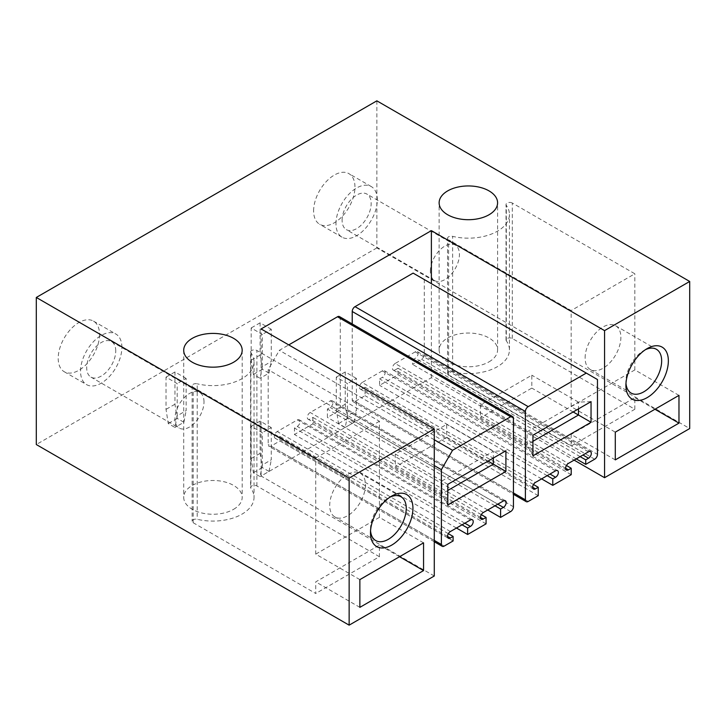 <?xml version="1.0" encoding="UTF-8"?>
<svg xmlns="http://www.w3.org/2000/svg" width="726" height="726" viewBox="0 0 726 726"><rect width="100%" height="100%" fill="white"/><g stroke="black" fill="none" stroke-linecap="round" stroke-linejoin="round"><path stroke-width="0.54" stroke-dasharray="3.63 2.72" d="M376.858 100.841L376.858 247.92L689.7 428.54M434.284 575.999L261.106 476.02L431.38 377.711L574.112 460.121M376.858 247.92L36.3 444.539M448.614 375.278A3.675 2.124 0 0 1 447.543 373.772A3.675 2.124 0 0 1 452.625 371.812A41.083 23.722 0 0 0 509.443 349.905A41.083 23.722 0 0 0 506.312 340.821A3.675 2.124 0 0 1 506.031 340.004A3.675 2.124 0 0 1 508.3 338.044A3.675 2.124 0 0 1 512.302 338.507L634.842 409.255L571.153 446.018L448.614 375.278L448.614 239.807L571.153 310.556L571.153 406.669L615.285 432.151M489.034 361.838A29.231 16.88 0 0 0 497.591 349.905A29.231 16.88 0 0 0 479.55 334.314A29.231 16.88 0 0 0 447.688 337.971A29.231 16.88 0 0 0 439.13 349.905A29.231 16.88 0 0 0 457.171 365.496A29.231 16.88 0 0 0 489.034 361.838M379.426 556.715L256.886 485.966A3.675 2.124 0 0 0 252.884 485.512A3.675 2.124 0 0 0 250.615 487.473A3.675 2.124 0 0 0 250.897 488.28A41.083 23.722 0 0 1 254.027 497.374A41.083 23.722 0 0 1 197.209 519.281A3.675 2.124 0 0 0 192.127 521.241A3.675 2.124 0 0 0 193.198 522.738L315.737 593.487L315.737 581.871L379.426 545.108L379.426 556.715L315.737 593.487M233.618 509.307A29.231 16.88 0 0 0 242.175 497.374A29.231 16.88 0 0 0 224.134 481.774A29.231 16.88 0 0 0 192.272 485.44A29.231 16.88 0 0 0 183.714 497.374A29.231 16.88 0 0 0 201.755 512.964A29.231 16.88 0 0 0 233.618 509.307M99.544 334.486A29.231 16.88 -60 0 1 86.775 363.907A29.231 16.88 -60 0 1 64.251 371.739A29.231 16.88 -60 0 1 58.198 358.354A29.231 16.88 -60 0 1 70.957 328.942A29.231 16.88 -60 0 1 93.482 321.11A29.231 16.88 -60 0 1 99.544 334.486M313.614 210.894A29.231 16.88 -60 0 1 326.373 181.473A29.231 16.88 -60 0 1 348.897 173.641A29.231 16.88 -60 0 1 354.96 187.027A29.231 16.88 -60 0 1 342.191 216.439A29.231 16.88 -60 0 1 319.667 224.27A29.231 16.88 -60 0 1 313.614 210.894M431.38 377.711L431.38 283.657M261.106 476.02L261.106 328.942M413.112 273.112L424.283 279.555L424.283 354.388A3.948 2.278 -60 0 1 421.488 359.225L412.55 364.388L412.55 359.869L415.345 358.263L582.942 455.02M588.414 451.862L415.227 351.874A3.948 2.278 -60 0 1 417.323 351.611A3.948 2.278 -60 0 1 417.922 354.778A3.948 2.278 -60 0 1 415.345 358.263M415.227 351.874L395.125 363.481L568.304 463.469M565.627 468.243L395.234 369.87A3.948 2.278 -60 0 1 393.256 370.069A3.948 2.278 -60 0 1 392.63 366.975A3.948 2.278 -60 0 1 395.125 363.481M395.234 369.87L398.029 368.254L398.029 374.707L379.589 385.352L379.589 378.899L382.384 377.293L549.981 474.051M555.454 470.893L382.266 370.904A3.948 2.278 -60 0 1 384.363 370.641A3.948 2.278 -60 0 1 384.962 373.808A3.948 2.278 -60 0 1 382.384 377.293M382.266 370.904L362.165 382.511L535.343 482.5M532.666 487.273L362.274 388.9A3.948 2.278 -60 0 1 360.296 389.1A3.948 2.278 -60 0 1 359.669 386.005A3.948 2.278 -60 0 1 362.165 382.511M362.274 388.9L365.069 387.285L365.069 395.67L355.014 401.478A3.948 2.278 -60 0 1 353.036 401.678A3.948 2.278 -60 0 1 352.219 399.863L352.219 323.959M453.115 540.943L279.927 440.954L270.989 446.118A3.948 2.278 -60 0 1 269.019 446.318A3.948 2.278 -60 0 1 268.193 444.503L268.193 369.679L279.374 350.322L288.757 344.904M339.441 316.581A3.948 2.278 -60 0 1 340.267 318.396L340.267 406.769A3.948 2.278 -60 0 1 337.472 411.606L327.417 417.414L327.417 409.028L330.203 407.413A3.948 2.278 -60 0 0 332.789 403.928A3.948 2.278 -60 0 0 332.181 400.761A3.948 2.278 -60 0 0 330.321 400.897L310.211 412.504A3.948 2.278 -60 0 0 307.534 415.98A3.948 2.278 -60 0 0 308.123 419.22A3.948 2.278 -60 0 0 310.093 419.02L312.888 417.414L312.888 423.866L294.457 434.511L294.457 428.059L297.243 426.443A3.948 2.278 -60 0 0 299.829 422.959A3.948 2.278 -60 0 0 299.221 419.791A3.948 2.278 -60 0 0 297.361 419.927L277.25 431.534A3.948 2.278 -60 0 0 274.573 435.01A3.948 2.278 -60 0 0 275.163 438.25A3.948 2.278 -60 0 0 277.132 438.05L279.927 436.444L279.927 440.954M615.285 459.894L571.153 434.411L571.153 446.018M634.842 409.255L634.842 397.639L571.153 434.411M512.302 338.507L512.302 203.035L634.842 273.784L571.153 310.556M654.952 409.255L634.842 397.639M678.973 395.38L634.842 369.906L634.842 273.784M512.302 203.035A3.675 2.124 0 0 0 508.3 202.581A3.675 2.124 0 0 0 506.031 204.541A3.675 2.124 0 0 0 506.312 205.349A41.083 23.722 0 0 1 509.443 214.442A41.083 23.722 0 0 1 452.625 236.349A3.675 2.124 0 0 0 447.543 238.31A3.675 2.124 0 0 0 448.614 239.807M645.387 349.705A25.283 14.593 120 0 0 643.78 350.549A25.283 14.593 120 0 0 625.903 381.513L625.903 385.388M625.903 381.513A25.283 14.593 120 0 0 625.975 383.328M634.842 369.906L571.153 406.669M585.12 357.972A25.283 14.593 -60 0 1 596.155 332.526A25.283 14.593 -60 0 1 615.639 325.756A25.283 14.593 -60 0 1 620.875 337.327A25.283 14.593 -60 0 1 609.84 362.773A25.283 14.593 -60 0 1 590.356 369.543A25.283 14.593 -60 0 1 585.12 357.972M430.373 271.206A20.546 11.861 -60 0 1 439.339 250.534A20.546 11.861 -60 0 1 455.166 245.034A20.546 11.861 -60 0 1 459.422 254.436A20.546 11.861 -60 0 1 450.456 275.109A20.546 11.861 -60 0 1 434.629 280.608A20.546 11.861 -60 0 1 430.373 271.206M342.109 220.25A20.546 11.861 -60 0 1 351.075 199.577A20.546 11.861 -60 0 1 366.902 194.069A20.546 11.861 -60 0 1 371.158 203.471A20.546 11.861 -60 0 1 362.192 224.143A20.546 11.861 -60 0 1 346.356 229.652A20.546 11.861 -60 0 1 342.109 220.25M335.966 223.789A29.231 16.88 -60 0 1 348.725 194.377A29.231 16.88 -60 0 1 371.249 186.546A29.231 16.88 -60 0 1 377.302 199.922A29.231 16.88 -60 0 1 364.543 229.343A29.231 16.88 -60 0 1 342.019 237.175A29.231 16.88 -60 0 1 335.966 223.789M399.536 556.715L379.426 545.108M423.557 542.848L379.426 517.366L379.426 421.252L256.886 350.504A3.675 2.124 180 0 0 252.884 350.041A3.675 2.124 180 0 0 250.615 352.001L250.615 487.473M359.869 579.611L315.737 554.138L315.737 458.015L193.198 387.267A3.675 2.124 180 0 1 192.127 385.769A3.675 2.124 180 0 1 197.209 383.809L197.209 519.281M359.869 607.353L315.737 581.871M250.615 352.001A3.675 2.124 180 0 0 250.897 352.818A41.083 23.722 180 0 1 254.027 361.902A41.083 23.722 180 0 1 197.209 383.809M370.559 530.788A25.283 14.593 -60 0 1 370.487 528.973L370.487 532.848M370.487 528.973A25.283 14.593 -60 0 1 388.365 498.009A25.283 14.593 -60 0 1 389.971 497.174M379.426 517.366L315.737 554.138M379.426 421.252L315.737 458.015M365.459 484.787A25.283 14.593 -60 0 1 354.424 510.233A25.283 14.593 -60 0 1 334.94 517.003A25.283 14.593 -60 0 1 329.704 505.432A25.283 14.593 -60 0 1 340.739 479.986A25.283 14.593 -60 0 1 360.223 473.216A25.283 14.593 -60 0 1 365.459 484.787M115.743 350.939A20.546 11.861 120 0 0 111.486 341.538A20.546 11.861 120 0 0 95.66 347.037A20.546 11.861 120 0 0 86.693 367.71A20.546 11.861 120 0 0 90.941 377.112A20.546 11.861 120 0 0 106.776 371.612A20.546 11.861 120 0 0 115.743 350.939M204.006 401.895A20.546 11.861 120 0 0 199.75 392.494A20.546 11.861 120 0 0 183.923 397.993A20.546 11.861 120 0 0 174.957 418.666A20.546 11.861 120 0 0 179.213 428.077A20.546 11.861 120 0 0 195.04 422.568A20.546 11.861 120 0 0 204.006 401.895M121.886 347.391A29.231 16.88 120 0 0 115.833 334.005A29.231 16.88 120 0 0 93.309 341.837A29.231 16.88 120 0 0 80.55 371.258A29.231 16.88 120 0 0 86.603 384.635A29.231 16.88 120 0 0 109.127 376.803A29.231 16.88 120 0 0 121.886 347.391M597.471 379.544L424.283 279.555M538.247 495.658L365.069 395.67M533.483 484.523L365.069 387.285M547.186 475.666L379.589 378.899M541.605 478.888L379.589 385.352M571.208 474.695L398.029 374.707M566.443 465.493L398.029 368.254M580.147 456.636L412.55 359.869M576.235 458.886L412.55 364.388M434.284 465.566L268.193 369.679M434.284 439.765L279.374 350.322M487.745 509.979L327.417 417.414M495.014 505.786L327.417 409.028M503.499 500.886L330.321 400.897M483.389 512.492L310.211 412.504M481.302 514.643L312.888 417.414M486.075 523.845L312.888 423.866M456.463 528.038L294.457 434.511M462.045 524.816L294.457 428.059M470.539 519.916L297.361 419.927M450.429 531.523L277.25 431.534M448.341 533.674L279.927 436.444M532.938 441.317L527.076 444.702L480.43 417.768L480.43 404.863L531.822 375.188L531.822 388.092L480.43 417.768M573.159 411.96L531.822 388.092M532.938 455.828L527.076 444.702L527.076 431.798L578.477 402.122L578.477 408.892M591.046 401.632L578.477 402.122L531.822 375.188M532.938 435.183L480.43 404.863M447.797 490.467L441.934 493.852L395.289 466.918L395.289 454.022L446.69 424.347L446.69 437.252L395.289 466.918M488.026 461.11L446.69 437.252M447.797 504.987L441.934 493.852L441.934 480.948L493.335 451.282L493.335 458.052M505.904 450.792L493.335 451.282L446.69 424.347M447.797 484.333L395.289 454.022M262.331 366.675L262.331 334.423L251.16 327.97L251.16 360.232L253.392 374.416L260.099 378.291L262.331 366.675L271.27 361.521L271.27 329.268L262.331 334.423M271.27 329.268L260.099 322.816L260.099 355.068L262.331 369.262L269.037 373.128L260.099 378.291M269.037 373.128L271.27 361.521M262.331 369.262L253.392 374.416M260.099 355.068L251.16 360.232M260.099 322.816L251.16 327.97M177.189 415.835L177.189 383.582L166.018 377.13L166.018 409.382L168.25 423.576L174.957 427.442L177.189 415.835L186.128 410.671L186.128 378.418L177.189 383.582M186.128 378.418L174.957 371.966L174.957 404.219L177.189 418.412L183.896 422.287L174.957 427.442M183.896 422.287L186.128 410.671M177.189 418.412L168.25 423.576M174.957 404.219L166.018 409.382M174.957 371.966L166.018 377.13M347.473 415.835L347.473 383.582L336.292 377.13L336.292 409.382L338.534 423.576L345.231 427.442L347.473 415.835L356.412 410.671L356.412 378.418L347.473 383.582M356.412 378.418L345.231 371.966L345.231 404.219L347.473 418.412L354.17 422.287L345.231 427.442M354.17 422.287L356.412 410.671M347.473 418.412L338.534 423.576M345.231 404.219L336.292 409.382M345.231 371.966L336.292 377.13M262.331 464.985L262.331 432.732L251.16 426.28L251.16 458.533L253.392 472.726L260.099 476.601L262.331 464.985L271.27 459.83L271.27 427.569L262.331 432.732M271.27 427.569L260.099 421.125L260.099 453.378L262.331 467.571L269.037 471.437L260.099 476.601M269.037 471.437L271.27 459.83M262.331 467.571L253.392 472.726M260.099 453.378L251.16 458.533M260.099 421.125L251.16 426.28M506.312 340.821L506.312 205.349M452.625 371.812L452.625 236.349M256.886 485.966L256.886 350.504M193.198 522.738L193.198 387.267M250.897 352.818L250.897 488.28M513.445 492.945L352.219 399.863M355.014 401.478L528.192 501.466M594.676 459.213L421.488 359.225M424.283 354.388L597.471 454.376M513.445 418.376L340.267 318.396M513.445 506.757L340.267 406.769M510.65 511.594L337.472 411.606M497.8 504.171L330.203 407.413M480.485 517.393L310.093 419.02M464.84 523.201L297.243 426.443M447.525 536.423L277.132 438.05M444.176 546.106L270.989 446.118M434.284 540.398L268.193 444.503M439.13 349.905L439.13 202.826M497.591 349.905L497.591 202.826M506.031 340.004L506.031 204.541M509.443 349.905L509.443 214.442M447.543 373.772L447.543 238.31M643.78 350.549L647.129 348.616M615.639 325.756L656.422 349.297M590.356 369.543L631.139 393.084M455.166 245.034L366.902 194.069M434.629 280.608L346.356 229.652M371.249 186.546L348.897 173.641M342.019 237.175L319.667 224.27M242.175 350.295L242.175 497.374M183.714 350.295L183.714 497.374M192.127 385.769L192.127 521.241M254.027 361.902L254.027 497.374M388.365 498.009L391.713 496.076M401.006 496.756L360.223 473.216M375.723 540.552L334.94 517.003M111.486 341.538L199.75 392.494M90.941 377.112L179.213 428.077M93.482 321.11L115.833 334.005M64.251 371.739L86.603 384.635M353.036 401.678L513.445 494.288M360.296 389.1L533.483 489.079M384.363 370.641L557.541 470.63M393.256 370.069L566.443 470.049M417.323 351.611L590.501 451.599M505.369 500.749L332.181 400.761M481.302 519.208L308.123 419.22M472.399 519.78L299.221 419.791M448.341 538.238L275.163 438.25M434.284 541.732L269.019 446.318"/><path stroke-width="1.09" d="M349.142 478.08L36.3 297.46L36.3 444.539L349.142 625.159L349.142 478.08L434.284 428.921L261.106 328.942L431.38 230.632L604.558 330.62L689.7 281.461L376.858 100.841L36.3 297.46M489.034 214.76A29.231 16.88 0 0 0 497.591 202.826A29.231 16.88 0 0 0 479.55 187.235A29.231 16.88 0 0 0 447.688 190.893A29.231 16.88 0 0 0 439.13 202.826A29.231 16.88 0 0 0 457.171 218.417A29.231 16.88 0 0 0 489.034 214.76M192.272 338.361A29.231 16.88 0 0 0 183.714 350.295A29.231 16.88 0 0 0 201.755 365.886A29.231 16.88 0 0 0 233.618 362.229A29.231 16.88 0 0 0 242.175 350.295A29.231 16.88 0 0 0 224.134 334.695A29.231 16.88 0 0 0 192.272 338.361M689.7 281.461L689.7 428.54L604.558 477.699L604.558 330.62M574.112 460.121L604.558 477.699M434.284 428.921L434.284 575.999L349.142 625.159M431.38 283.657L431.38 230.632M352.219 323.959L352.219 311.49A3.948 2.278 -60 0 1 355.014 306.653L413.112 273.112L597.471 379.544L597.471 454.376A3.948 2.278 120 0 1 594.676 459.213L585.737 464.377L576.235 458.886M288.757 344.904L337.472 316.781A3.948 2.278 -60 0 1 339.441 316.581L512.629 416.57A3.948 2.278 -60 0 1 513.445 418.376L513.445 506.757A3.948 2.278 -60 0 1 510.65 511.594L500.595 517.402L487.745 509.979M668.356 360.867A30.02 17.333 120 0 0 647.129 348.616A30.02 17.333 120 0 0 625.903 385.388A30.02 17.333 120 0 0 647.129 397.639A30.02 17.333 120 0 0 668.356 360.867M678.973 423.122L678.973 395.38L615.285 432.151L615.285 459.894L678.973 423.122L654.952 409.255M625.975 383.328A25.283 14.593 120 0 0 631.139 393.084A25.283 14.593 120 0 0 650.623 386.314A25.283 14.593 120 0 0 661.658 360.867A25.283 14.593 120 0 0 656.422 349.297A25.283 14.593 120 0 0 645.387 349.705M370.487 532.848A30.02 17.333 120 0 0 391.713 545.108A30.02 17.333 120 0 0 412.94 508.336A30.02 17.333 120 0 0 391.713 496.076A30.02 17.333 120 0 0 370.487 532.848M423.557 570.582L359.869 607.353L359.869 579.611L423.557 542.848L423.557 570.582L399.536 556.715M389.971 497.174A25.283 14.593 -60 0 1 401.006 496.756A25.283 14.593 -60 0 1 406.242 508.336A25.283 14.593 -60 0 1 395.207 533.773A25.283 14.593 -60 0 1 375.723 540.552A25.283 14.593 -60 0 1 370.559 530.788M513.445 494.288L526.223 501.657A3.948 2.278 120 0 1 525.397 499.851L525.397 411.479A3.948 2.278 120 0 1 528.192 406.642L586.29 373.091M526.223 501.657A3.948 2.278 120 0 0 528.192 501.466L538.247 495.658L538.247 487.273L533.483 484.523M585.737 464.377L585.737 459.857L588.523 458.242A3.948 2.278 120 0 0 591.109 454.766A3.948 2.278 120 0 0 590.501 451.599A3.948 2.278 120 0 0 588.414 451.862L568.304 463.469A3.948 2.278 120 0 0 565.817 466.954A3.948 2.278 120 0 0 566.443 470.049A3.948 2.278 120 0 0 568.422 469.858L571.208 468.243L571.208 474.695L552.776 485.34L552.776 478.888L555.562 477.272A3.948 2.278 120 0 0 558.149 473.797A3.948 2.278 120 0 0 557.541 470.63A3.948 2.278 120 0 0 555.454 470.893L535.343 482.5A3.948 2.278 120 0 0 532.857 485.984A3.948 2.278 120 0 0 533.483 489.079A3.948 2.278 120 0 0 535.461 488.888L538.247 487.273M552.776 478.888L547.186 475.666M552.776 485.34L541.605 478.888M571.208 468.243L566.443 465.493M585.737 459.857L580.147 456.636M591.046 422.287L591.046 401.632L532.938 435.183L532.938 455.828L591.046 422.287L578.477 415.027L532.938 441.317M434.284 439.765L452.552 450.311L441.381 469.658L434.284 465.566M452.552 450.311L510.65 416.769A3.948 2.278 -60 0 1 512.629 416.57M495.014 505.786L500.595 509.017L500.595 517.402M500.595 509.017L503.39 507.401L497.8 504.171M462.045 524.816L467.635 528.038L467.635 534.49L486.075 523.845L486.075 517.402L483.28 519.008A3.948 2.278 -60 0 1 481.302 519.208A3.948 2.278 -60 0 1 480.721 515.968A3.948 2.278 -60 0 1 483.389 512.492L503.499 500.886A3.948 2.278 -60 0 1 505.369 500.749A3.948 2.278 -60 0 1 505.968 503.917A3.948 2.278 -60 0 1 503.39 507.401M486.075 517.402L481.302 514.643M467.635 534.49L456.463 528.038M467.635 528.038L470.43 526.432L464.84 523.201M441.381 469.658L441.381 544.491A3.948 2.278 -60 0 0 442.198 546.297A3.948 2.278 -60 0 0 444.176 546.106L453.115 540.943L453.115 536.423L450.32 538.039A3.948 2.278 -60 0 1 448.341 538.238A3.948 2.278 -60 0 1 447.76 534.998A3.948 2.278 -60 0 1 450.429 531.523L470.539 519.916A3.948 2.278 -60 0 1 472.399 519.78A3.948 2.278 -60 0 1 473.007 522.947A3.948 2.278 -60 0 1 470.43 526.432M453.115 536.423L448.341 533.674M505.904 471.437L505.904 450.792L447.797 484.333L447.797 504.987L505.904 471.437L493.335 464.177L447.797 490.467M578.477 408.892L578.477 415.027L573.159 411.96M493.335 458.052L493.335 464.177L488.026 461.11M528.192 406.642L355.014 306.653M352.219 311.49L525.397 411.479M525.397 499.851L513.445 492.945M535.461 488.888L532.666 487.273M549.981 474.051L555.562 477.272M568.422 469.858L565.627 468.243M582.942 455.02L588.523 458.242M510.65 416.769L337.472 316.781M483.28 519.008L480.485 517.393M450.32 538.039L447.525 536.423M441.381 544.491L434.284 540.398M442.198 546.297L434.284 541.732"/></g></svg>
